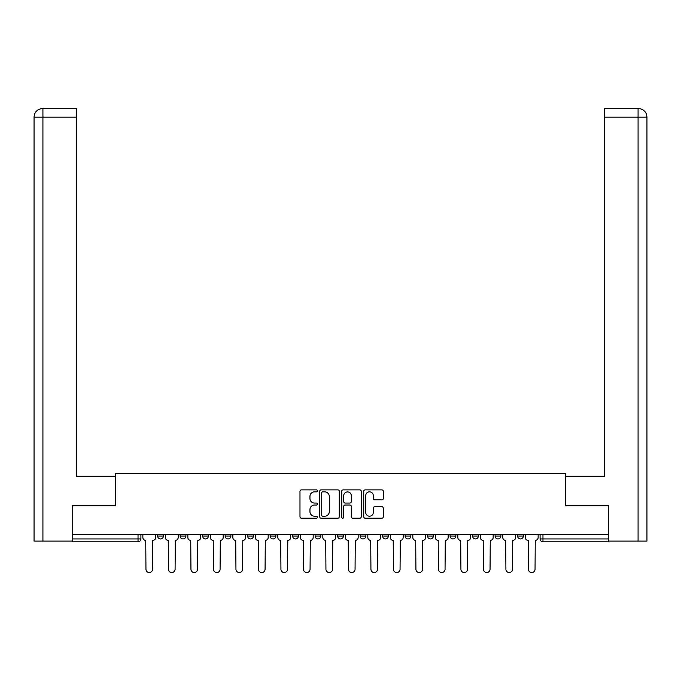 <?xml version="1.0" encoding="UTF-8"?>
<svg xmlns="http://www.w3.org/2000/svg" width="681" height="681" viewBox="0 0 681 681"><rect width="100%" height="100%" fill="white"/><g stroke="black" fill="none" stroke-linecap="round" stroke-linejoin="round"><path stroke-width="1.02" d="M317.423 490.873A0.987 0.987 0 0 0 316.435 489.877L301.394 489.877A1.413 1.413 0 0 0 299.98 491.299L299.98 516.777A1.413 1.413 0 0 0 301.394 518.19L316.435 518.19A0.987 0.987 0 0 0 317.423 517.202A0.987 0.987 0 0 0 316.435 516.207L314.486 516.207A4.529 4.529 0 0 1 309.957 511.678L309.957 509.558A4.529 4.529 0 0 1 314.486 505.03L316.435 505.03A0.987 0.987 0 0 0 317.423 504.034A0.987 0.987 0 0 0 316.435 503.046L314.486 503.046A4.529 4.529 0 0 1 309.957 498.518L309.957 496.389A4.529 4.529 0 0 1 314.486 491.861L316.435 491.861A0.987 0.987 0 0 0 317.423 490.873M405.11 534.466L405.11 536.049L410.873 536.049A2.886 2.886 0 0 1 407.987 538.935A2.886 2.886 0 0 1 405.11 536.049L405.11 534.466M337.614 534.466L337.614 536.049L343.386 536.049A2.886 2.886 0 0 1 340.5 538.935A2.886 2.886 0 0 1 337.614 536.049L337.614 534.466M292.626 534.466L292.626 536.049L298.389 536.049A2.886 2.886 0 0 1 295.503 538.935A2.886 2.886 0 0 1 292.626 536.049L292.626 534.466M270.127 534.466L270.127 536.049L275.89 536.049A2.886 2.886 0 0 1 273.013 538.935A2.886 2.886 0 0 1 270.127 536.049L270.127 534.466M225.13 534.466L225.13 536.049L230.902 536.049A2.886 2.886 0 0 1 228.016 538.935A2.886 2.886 0 0 1 225.13 536.049L225.13 534.466M381.871 499.863A1.413 1.413 0 0 0 383.284 498.441L383.284 491.299A1.413 1.413 0 0 0 381.871 489.877L365.169 489.877A1.413 1.413 0 0 0 363.748 491.299L363.748 516.777A1.413 1.413 0 0 0 365.169 518.19L381.871 518.19A1.413 1.413 0 0 0 383.284 516.777L383.284 508.145A1.413 1.413 0 0 0 381.871 506.724L374.72 506.724A1.413 1.413 0 0 0 373.307 508.145L373.307 512.427A3.788 3.788 0 0 1 369.519 516.207A3.788 3.788 0 0 1 365.731 512.427L365.731 495.649A3.788 3.788 0 0 1 369.519 491.861A3.788 3.788 0 0 1 373.307 495.649L373.307 498.441A1.413 1.413 0 0 0 374.72 499.863L381.871 499.863M42.92 541.097L34.05 541.097L34.05 117.115C34.569 111.863 37.446 108.977 42.69 108.466L76.595 108.466L76.595 117.115L42.92 117.115L42.92 541.097L72.263 541.097L72.263 505.77L115.676 505.77L115.676 473.61L565.324 473.61L565.324 505.77L608.303 505.77L608.303 534.466L72.697 534.466L72.697 538.935L140.907 538.935L140.907 534.466L140.907 538.935A2.886 2.886 0 0 1 138.03 541.821L72.697 541.821L72.697 538.935M72.697 505.77L72.697 534.466M339.257 491.299A1.413 1.413 0 0 0 337.844 489.877L321.143 489.877A1.413 1.413 0 0 0 319.729 491.299L319.729 516.777A1.413 1.413 0 0 0 321.143 518.19L337.844 518.19A1.413 1.413 0 0 0 339.257 516.777L339.257 491.299M343.156 489.877L359.857 489.877A1.413 1.413 0 0 1 361.27 491.299L361.27 516.777A1.413 1.413 0 0 1 359.857 518.19L352.707 518.19A1.413 1.413 0 0 1 351.294 516.777L351.294 506.443A1.413 1.413 0 0 0 349.881 505.03L345.139 505.03A1.413 1.413 0 0 0 343.718 506.443L343.718 517.202A0.987 0.987 0 0 1 342.73 518.19A0.987 0.987 0 0 1 341.743 517.202L341.743 491.299A1.413 1.413 0 0 1 343.156 489.877M540.093 534.466L540.093 538.935L608.303 538.935L608.303 541.821L542.97 541.821A2.886 2.886 0 0 1 540.093 538.935M608.303 534.466L608.303 538.935M523.357 534.466L523.357 536.049A2.886 2.886 0 0 1 520.48 538.935A2.886 2.886 0 0 1 517.594 536.049L523.357 536.049M517.594 534.466L517.594 536.049M500.867 534.466L500.867 536.049A2.886 2.886 0 0 1 497.981 538.935A2.886 2.886 0 0 1 495.096 536.049L500.867 536.049M495.096 534.466L495.096 536.049M478.368 534.466L478.368 536.049A2.886 2.886 0 0 1 475.483 538.935A2.886 2.886 0 0 1 472.597 536.049L478.368 536.049M472.597 534.466L472.597 536.049M455.87 534.466L455.87 536.049A2.886 2.886 0 0 1 452.984 538.935A2.886 2.886 0 0 1 450.098 536.049A2.886 2.886 0 0 0 452.984 538.935M450.098 534.466L450.098 536.049L455.87 536.049M433.371 534.466L433.371 536.049A2.886 2.886 0 0 1 430.486 538.935A2.886 2.886 0 0 1 427.6 536.049A2.886 2.886 0 0 0 430.486 538.935M427.6 534.466L427.6 536.049L433.371 536.049M410.873 534.466L410.873 536.049A2.886 2.886 0 0 1 407.987 538.935M388.374 534.466L388.374 536.049A2.886 2.886 0 0 1 385.497 538.935A2.886 2.886 0 0 1 382.611 536.049L388.374 536.049M382.611 534.466L382.611 536.049M365.884 534.466L365.884 536.049A2.886 2.886 0 0 1 362.999 538.935A2.886 2.886 0 0 1 360.113 536.049L365.884 536.049L365.884 534.466M360.113 534.466L360.113 536.049M343.386 534.466L343.386 536.049M320.887 534.466L320.887 536.049A2.886 2.886 0 0 1 318.001 538.935A2.886 2.886 0 0 1 315.116 536.049L320.887 536.049L320.887 534.466M315.116 534.466L315.116 536.049M298.389 534.466L298.389 536.049L298.389 534.466M275.89 536.049L275.89 534.466L275.89 536.049A2.886 2.886 0 0 1 273.013 538.935M253.4 534.466L253.4 536.049A2.886 2.886 0 0 1 250.514 538.935A2.886 2.886 0 0 1 247.629 536.049A2.886 2.886 0 0 0 250.514 538.935A2.886 2.886 0 0 0 253.4 536.049L253.4 534.466M247.629 534.466L247.629 536.049L253.4 536.049M230.902 534.466L230.902 536.049M208.403 534.466L208.403 536.049A2.886 2.886 0 0 1 205.517 538.935A2.886 2.886 0 0 1 202.632 536.049A2.886 2.886 0 0 0 205.517 538.935A2.886 2.886 0 0 0 208.403 536.049L202.632 536.049L202.632 534.466M180.133 534.466L180.133 536.049L185.904 536.049L185.904 534.466L185.904 536.049A2.886 2.886 0 0 1 183.019 538.935A2.886 2.886 0 0 1 180.133 536.049A2.886 2.886 0 0 0 183.019 538.935M157.643 534.466L157.643 536.049L163.406 536.049L163.406 534.466L163.406 536.049A2.886 2.886 0 0 1 160.52 538.935A2.886 2.886 0 0 1 157.643 536.049A2.886 2.886 0 0 0 160.52 538.935M138.03 534.466L138.03 541.821A2.886 2.886 0 0 0 140.907 538.935M322.7 491.861A0.987 0.987 0 0 0 321.713 492.857L321.713 515.219A0.987 0.987 0 0 0 322.7 516.207L324.752 516.207A4.529 4.529 0 0 0 329.281 511.678L329.281 496.389A4.529 4.529 0 0 0 324.752 491.861L322.7 491.861M351.294 495.717A3.788 3.788 0 0 0 347.506 491.937A3.788 3.788 0 0 0 343.718 495.717L343.718 501.633A1.413 1.413 0 0 0 345.139 503.046L349.881 503.046A1.413 1.413 0 0 0 351.294 501.633L351.294 495.717M142.857 537.496L142.857 534.466L142.857 537.496A2.886 2.886 0 0 0 145.743 540.373L145.955 569.222A3.32 3.32 0 0 0 149.275 572.534A3.32 3.32 0 0 0 152.595 569.222L152.808 540.373A2.886 2.886 0 0 0 155.694 537.496L155.694 534.466L155.694 537.496M145.743 540.373L145.955 569.222M152.595 569.222L152.808 540.373M165.355 537.496L165.355 534.466L165.355 537.496A2.886 2.886 0 0 0 168.241 540.373L168.454 569.222A3.32 3.32 0 0 0 171.774 572.534A3.32 3.32 0 0 0 175.085 569.222L175.306 540.373A2.886 2.886 0 0 0 178.192 537.496L178.192 534.466L178.192 537.496M187.854 537.496L187.854 534.466L187.854 537.496A2.886 2.886 0 0 0 190.74 540.373L190.952 569.222A3.32 3.32 0 0 0 194.272 572.534A3.32 3.32 0 0 0 197.584 569.222L197.805 540.373A2.886 2.886 0 0 0 200.691 537.496L200.691 534.466L200.691 537.496M115.532 505.77L115.532 476.206L76.595 476.206L76.595 117.115M42.699 108.466C37.438 108.986 34.552 111.863 34.05 117.115L34.05 454.567L34.05 117.115L42.92 117.115L42.92 108.466L76.595 108.466M565.468 505.77L565.468 476.206L604.405 476.206L604.405 108.466L638.284 108.466L604.405 108.466M646.95 454.567L646.95 117.115L646.95 541.097L608.737 541.097L608.737 505.77L608.303 505.77M638.301 108.466L636.131 108.466L638.301 108.466C643.554 108.977 646.431 111.863 646.95 117.115L604.405 117.115M168.241 540.373L168.454 569.222M175.085 569.222L175.306 540.373M190.74 540.373L190.952 569.222M197.584 569.222L197.805 540.373M210.352 537.496L210.352 534.466L210.352 537.496A2.886 2.886 0 0 0 213.23 540.373L213.451 569.222A3.32 3.32 0 0 0 216.762 572.534A3.32 3.32 0 0 0 220.082 569.222L220.303 540.373A2.886 2.886 0 0 0 223.181 537.496L223.181 534.466L223.181 537.496M232.842 537.496L232.842 534.466L232.842 537.496A2.886 2.886 0 0 0 235.728 540.373L235.949 569.222A3.32 3.32 0 0 0 239.261 572.534A3.32 3.32 0 0 0 242.581 569.222L242.794 540.373A2.886 2.886 0 0 0 245.679 537.496L245.679 534.466L245.679 537.496M255.341 537.496L255.341 534.466L255.341 537.496A2.886 2.886 0 0 0 258.227 540.373L258.44 569.222A3.32 3.32 0 0 0 261.759 572.534A3.32 3.32 0 0 0 265.079 569.222L265.292 540.373A2.886 2.886 0 0 0 268.178 537.496L268.178 534.466L268.178 537.496M213.23 540.373L213.451 569.222M220.082 569.222L220.303 540.373M235.728 540.373L235.949 569.222M242.581 569.222L242.794 540.373M258.227 540.373L258.44 569.222M265.079 569.222L265.292 540.373M277.839 537.496L277.839 534.466L277.839 537.496A2.886 2.886 0 0 0 280.725 540.373L280.938 569.222A3.32 3.32 0 0 0 284.258 572.534A3.32 3.32 0 0 0 287.578 569.222L287.791 540.373A2.886 2.886 0 0 0 290.676 537.496L290.676 534.466L290.676 537.496M280.725 540.373L280.938 569.222M287.578 569.222L287.791 540.373M300.338 537.496L300.338 534.466L300.338 537.496A2.886 2.886 0 0 0 303.224 540.373L303.437 569.222A3.32 3.32 0 0 0 306.756 572.534A3.32 3.32 0 0 0 310.068 569.222L310.289 540.373A2.886 2.886 0 0 0 313.175 537.496L313.175 534.466L313.175 537.496M303.224 540.373L303.437 569.222M310.068 569.222L310.289 540.373M322.837 537.496L322.837 534.466L322.837 537.496A2.886 2.886 0 0 0 325.722 540.373L325.935 569.222A3.32 3.32 0 0 0 329.255 572.534A3.32 3.32 0 0 0 332.566 569.222L332.788 540.373A2.886 2.886 0 0 0 335.665 537.496L335.665 534.466L335.665 537.496M325.722 540.373L325.935 569.222M332.566 569.222L332.788 540.373M345.335 537.496L345.335 534.466L345.335 537.496A2.886 2.886 0 0 0 348.212 540.373L348.434 569.222A3.32 3.32 0 0 0 351.745 572.534A3.32 3.32 0 0 0 355.065 569.222L355.278 540.373A2.886 2.886 0 0 0 358.163 537.496L358.163 534.466L358.163 537.496M348.212 540.373L348.434 569.222M355.065 569.222L355.278 540.373M367.825 537.496L367.825 534.466L367.825 537.496A2.886 2.886 0 0 0 370.711 540.373L370.932 569.222A3.32 3.32 0 0 0 374.244 572.534A3.32 3.32 0 0 0 377.563 569.222L377.776 540.373A2.886 2.886 0 0 0 380.662 537.496L380.662 534.466L380.662 537.496M390.324 537.496L390.324 534.466L390.324 537.496A2.886 2.886 0 0 0 393.209 540.373L393.422 569.222A3.32 3.32 0 0 0 396.742 572.534A3.32 3.32 0 0 0 400.062 569.222L400.275 540.373A2.886 2.886 0 0 0 403.161 537.496L403.161 534.466L403.161 537.496M412.822 537.496L412.822 534.466L412.822 537.496A2.886 2.886 0 0 0 415.708 540.373L415.921 569.222A3.32 3.32 0 0 0 419.241 572.534A3.32 3.32 0 0 0 422.56 569.222L422.773 540.373A2.886 2.886 0 0 0 425.659 537.496L425.659 534.466L425.659 537.496M435.321 537.496L435.321 534.466L435.321 537.496A2.886 2.886 0 0 0 438.206 540.373L438.419 569.222A3.32 3.32 0 0 0 441.739 572.534A3.32 3.32 0 0 0 445.051 569.222L445.272 540.373A2.886 2.886 0 0 0 448.158 537.496L448.158 534.466L448.158 537.496M457.819 537.496L457.819 534.466L457.819 537.496A2.886 2.886 0 0 0 460.697 540.373L460.918 569.222A3.32 3.32 0 0 0 464.238 572.534A3.32 3.32 0 0 0 467.549 569.222L467.77 540.373A2.886 2.886 0 0 0 470.648 537.496L470.648 534.466L470.648 537.496M480.309 537.496L480.309 534.466L480.309 537.496A2.886 2.886 0 0 0 483.195 540.373L483.416 569.222A3.32 3.32 0 0 0 486.728 572.534A3.32 3.32 0 0 0 490.048 569.222L490.26 540.373A2.886 2.886 0 0 0 493.146 537.496L493.146 534.466L493.146 537.496M370.711 540.373L370.932 569.222M377.563 569.222L377.776 540.373M393.209 540.373L393.422 569.222M400.062 569.222L400.275 540.373M415.708 540.373L415.921 569.222M422.56 569.222L422.773 540.373M438.206 540.373L438.419 569.222M445.051 569.222L445.272 540.373M460.697 540.373L460.918 569.222M467.549 569.222L467.77 540.373M483.195 540.373L483.416 569.222M490.048 569.222L490.26 540.373M502.808 537.496L502.808 534.466L502.808 537.496A2.886 2.886 0 0 0 505.694 540.373L505.915 569.222A3.32 3.32 0 0 0 509.226 572.534A3.32 3.32 0 0 0 512.546 569.222L512.759 540.373A2.886 2.886 0 0 0 515.645 537.496L515.645 534.466L515.645 537.496M505.694 540.373L505.915 569.222M512.546 569.222L512.759 540.373M525.306 537.496L525.306 534.466L525.306 537.496A2.886 2.886 0 0 0 528.192 540.373L528.405 569.222A3.32 3.32 0 0 0 531.725 572.534A3.32 3.32 0 0 0 535.045 569.222L535.257 540.373A2.886 2.886 0 0 0 538.143 537.496L538.143 534.466L538.143 537.496M528.192 540.373L528.405 569.222M535.045 569.222L535.257 540.373M542.97 534.466L542.97 541.821M34.05 117.115L34.05 454.567M638.08 541.097L638.08 108.466"/></g></svg>
